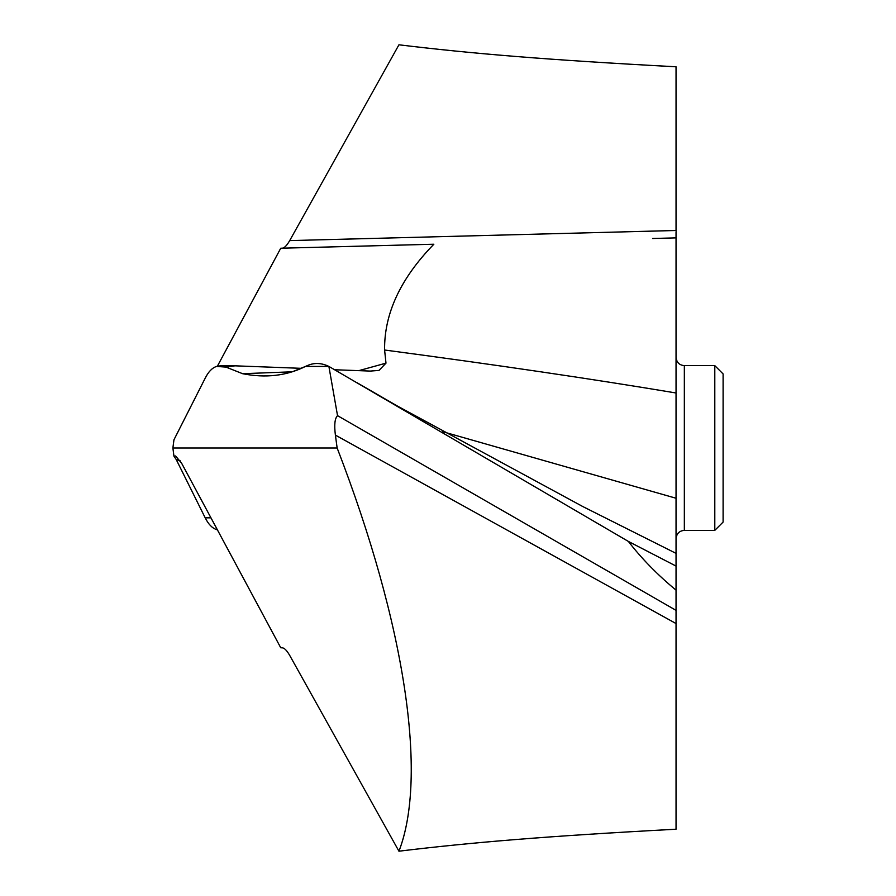<?xml version="1.0" encoding="UTF-8"?>
<svg xmlns="http://www.w3.org/2000/svg" width="896" height="896" viewBox="0 0 896 896"><rect width="100%" height="100%" fill="white"/><g stroke="black" fill="none" stroke-linecap="round" stroke-linejoin="round"><path stroke-width="1.34" d="M292.23 371.806L242.614 373.699L225.982 367.102L242.614 373.699C265.597 378.28 286.574 375.85 305.536 366.419L307.003 365.758L305.536 366.419L328.888 366.419C321.261 362.768 313.97 362.544 307.003 365.758C313.97 362.544 321.261 362.768 328.888 366.419L337.534 415.654L676.043 610.366L676.043 590.139C657.53 574.851 641.637 558.611 628.365 541.419L328.888 366.419L628.365 541.419L676.043 566.082L676.043 66.786C545.91 59.819 471.71 53.614 398.944 44.8L289.699 240.598L676.043 230.485M337.534 415.654C334.802 418.365 334.085 424.85 335.395 435.109L337.142 448L172.894 448L173.947 456.187L175.594 455.986L181.608 463.21L280.75 647.774L282.341 647.808C284.458 648.043 286.91 650.574 289.699 655.402L398.944 851.2C427.661 777.157 405.754 625.486 337.142 448M301.482 368.334L234.976 365.826L225.982 367.102L216.597 366.419C212.229 367.808 208.432 371.717 205.206 378.157L173.947 439.813L172.894 448L173.947 456.187L176.176 459.446L173.947 456.187M398.944 851.2C471.71 842.386 545.91 836.181 676.043 829.214L676.043 610.366M676.043 357.437L676.043 590.139M676.043 665.515L676.043 658.123M676.043 385.112L676.043 388.046M676.043 272.451L676.043 277.368M676.043 279.619L676.043 283.965M676.043 448L676.043 510.899M217.381 366.195L280.75 248.226L433.854 244.227C400.546 278.387 384.126 313.656 384.597 350.011L385.986 363.149L378.997 370.418L370.272 371.078L334.634 369.746M225.982 367.102L220.36 365.826L216.597 366.419C212.229 367.808 208.432 371.717 205.206 378.157L173.947 439.813L172.894 448M282.341 248.192C284.458 247.957 286.91 245.426 289.699 240.598M205.206 517.843L176.176 459.446L205.206 517.843C208.432 524.283 212.229 528.192 216.597 529.581C212.229 528.192 208.432 524.283 205.206 517.843L210.963 517.843M217.381 529.805L216.597 529.581L217.381 529.805M652.579 238.493L676.043 237.877M385.986 363.149L358.702 370.675M684.342 530.376L714.795 530.376L714.795 365.624L684.342 365.624L684.342 530.376C679.347 530.813 676.581 533.59 676.043 538.675M714.795 530.376L723.106 522.066L723.106 373.934L714.795 365.624M305.536 366.419L292.275 371.795M224.123 366.419L216.597 366.419M676.043 566.082L628.365 541.419M676.043 553.358L582.882 506.598L397.253 405.955L356.418 382.379M676.043 623.549L335.395 435.109M676.043 498.243L442.714 431.693M676.043 392.986C593.477 379.176 496.328 364.851 384.597 350.011M176.176 459.446L180.264 460.88M234.976 365.826L220.36 365.826M684.342 365.624C679.347 365.187 676.581 362.41 676.043 357.325"/></g></svg>
